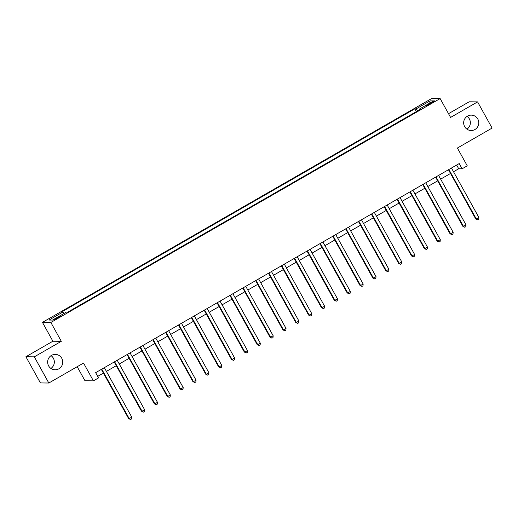 <?xml version="1.0" encoding="UTF-8"?>
<svg xmlns="http://www.w3.org/2000/svg" width="518" height="518" viewBox="0 0 518 518"><rect width="100%" height="100%" fill="white"/><g stroke="black" fill="none" stroke-linecap="round" stroke-linejoin="round"><path stroke-width="0.78" d="M51.062 355.652A7.699 7.556 -89.4 0 1 50.919 368.44M61.778 358.307A7.699 7.556 -89.4 0 1 55.109 369.787A7.699 7.556 -89.4 0 1 48.692 358.178A7.699 7.556 -89.4 0 1 61.778 358.307M467.081 116.382A7.699 7.556 -89.4 0 1 466.938 129.17M477.797 119.036A7.699 7.556 -89.4 0 1 471.127 130.517A7.699 7.556 -89.4 0 1 464.711 118.907A7.699 7.556 -89.4 0 1 477.797 119.036M58.521 317.728A3.846 0.363 -29 0 0 61.163 315.851A3.846 0.363 -29 0 0 57.071 317.709A3.846 0.363 -29 0 0 54.429 319.587A3.846 0.363 -29 0 0 58.521 317.728M77.195 366.705L84.991 380.762L93.402 380.86L98.543 377.9L95.642 372.662L459.213 163.558L462.114 168.797L467.255 165.838L457.388 148.038L492.1 128.069L477.59 101.891L469.178 101.8L448.517 113.682M25.9 356.747L40.41 382.925L48.822 383.022L34.311 356.844L61.312 341.317L50.861 322.468L42.45 322.371L52.901 341.22L25.9 356.747L34.311 356.844M50.861 322.468L440.145 98.575L431.727 98.478L42.45 322.371M431.047 102.629L428.781 103.93A3.73 0.356 -29 0 0 426.23 105.75A3.73 0.356 -29 0 0 430.193 103.95L432.459 102.648A3.73 0.356 -29 0 0 435.01 100.835A3.73 0.356 -29 0 0 431.047 102.629L431.397 103.257M417.715 110.839L416.187 108.858L414.814 108.845L61.525 312.03L62.905 312.05L63.999 313.468M416.187 108.858L430.07 100.874L433.572 100.913L419.69 108.897L419.917 109.57M62.905 312.05L49.022 320.033L52.519 320.072L66.408 312.089L67.78 312.101L421.063 108.909L419.69 108.897M93.402 380.86L83.534 363.053L48.822 383.022M440.145 98.575L450.589 117.424L477.59 101.891M453.515 171.736L458.702 168.758L462.114 168.797M97.708 376.385L103.406 373.102M106.404 371.38L116.259 365.708M119.263 363.986L129.118 358.314M132.116 356.591L141.971 350.919M144.975 349.197L154.83 343.525M157.828 341.802L167.683 336.137M170.687 334.408L180.542 328.742M183.54 327.013L193.395 321.348M196.4 319.619L206.255 313.953M209.253 312.224L219.108 306.559M222.105 304.83L231.967 299.164M234.965 297.436L244.82 291.77M247.818 290.041L257.679 284.376M260.677 282.653L270.532 276.981M273.53 275.259L283.391 269.587M286.389 267.864L296.244 262.192M299.242 260.47L309.104 254.798M312.101 253.075L321.956 247.403M324.954 245.681L334.816 240.009M337.814 238.286L347.669 232.614M350.667 230.892L360.528 225.22M363.526 223.498L373.381 217.825M376.379 216.103L386.24 210.438M389.238 208.709L399.093 203.043M402.091 201.314L411.946 195.649M414.95 193.92L424.805 188.254M427.803 186.525L437.658 180.86M440.663 179.131L450.518 173.465M456.643 165.035L458.702 168.758M414.814 108.845L416.355 111.623M429.772 103.095L430.07 100.874M61.312 341.317L52.901 341.22M448.459 169.742L475.738 218.959L476.307 218.965L448.905 169.541A1.204 1.178 90.6 0 0 448.886 169.503M478.878 217.489L478.69 219.289L477.661 219.885L476.307 218.965L478.878 217.489L451.482 168.065A1.204 1.178 90.6 0 1 451.456 168.02M477.661 219.885L475.738 218.959M435.599 177.137L462.878 226.353L463.448 226.36L436.052 176.936A1.204 1.178 90.6 0 0 436.026 176.891M466.019 224.883L465.831 226.683L464.801 227.279L463.448 226.36L466.019 224.883L438.623 175.46A1.204 1.178 90.6 0 1 438.597 175.414M464.801 227.279L462.878 226.353M422.746 184.531L450.025 233.747L450.595 233.754L423.193 184.33A1.204 1.178 90.6 0 0 423.174 184.285M453.166 232.278L452.978 234.078L451.949 234.673L450.595 233.754L453.166 232.278L425.77 182.854A1.204 1.178 90.6 0 1 425.744 182.809M451.949 234.673L450.025 233.747M409.887 191.925L437.166 241.142L437.736 241.148L410.34 191.725A1.204 1.178 90.6 0 0 410.314 191.679M440.306 239.672L440.119 241.472L439.089 242.061L437.736 241.148L440.306 239.672L412.911 190.248A1.204 1.178 90.6 0 1 412.891 190.203M439.089 242.061L437.166 241.142M397.034 199.32L424.313 248.536L424.883 248.543L397.487 199.119A1.204 1.178 90.6 0 0 397.461 199.074M427.454 247.067L427.266 248.867L426.236 249.456L424.883 248.543L427.454 247.067L400.058 197.636A1.204 1.178 90.6 0 1 400.032 197.598M426.236 249.456L424.313 248.536M384.175 206.714L411.454 255.931L412.024 255.937L384.628 206.514A1.204 1.178 90.6 0 0 384.602 206.468M414.594 254.461L414.406 256.261L413.377 256.85L412.024 255.937L414.594 254.461L387.199 205.031A1.204 1.178 90.6 0 1 387.179 204.992M413.377 256.85L411.454 255.931M371.322 214.109L398.601 263.325L399.171 263.332L371.775 213.908A1.204 1.178 90.6 0 0 371.749 213.863M401.741 261.849L401.554 263.656L400.524 264.245L399.171 263.332L401.741 261.849L374.346 212.425A1.204 1.178 90.6 0 1 374.32 212.386M400.524 264.245L398.601 263.325M358.462 221.503L385.742 270.72L386.311 270.726L358.916 221.303A1.204 1.178 90.6 0 0 358.89 221.257M388.882 269.243L388.694 271.05L387.665 271.639L386.311 270.726L388.882 269.243L361.486 219.82A1.204 1.178 90.6 0 1 361.467 219.781M387.665 271.639L385.742 270.72M345.61 228.898L372.889 278.114L373.459 278.121L346.063 228.697A1.204 1.178 90.6 0 0 346.037 228.652M376.029 276.638L375.841 278.444L374.812 279.034L373.459 278.121L376.029 276.638L348.633 227.214A1.204 1.178 90.6 0 1 348.608 227.175M374.812 279.034L372.889 278.114M332.75 236.292L360.029 285.509L360.599 285.515L333.204 236.091A1.204 1.178 90.6 0 0 333.178 236.046M363.17 284.032L362.982 285.839L361.959 286.428L360.599 285.515L363.17 284.032L335.774 234.609A1.204 1.178 90.6 0 1 335.755 234.563M361.959 286.428L360.029 285.509M319.897 243.687L347.177 292.903L347.746 292.91L320.351 243.486A1.204 1.178 90.6 0 0 320.325 243.441M350.317 291.427L350.129 293.233L349.1 293.823L347.746 292.91L350.317 291.427L322.921 242.003A1.204 1.178 90.6 0 1 322.895 241.958M349.1 293.823L347.177 292.903M307.038 251.081L334.317 300.298L334.887 300.304L307.491 250.874A1.204 1.178 90.6 0 0 307.465 250.835M337.458 298.821L337.27 300.628L336.247 301.217L334.887 300.304L337.458 298.821L310.062 249.398A1.204 1.178 90.6 0 1 310.042 249.352M336.247 301.217L334.317 300.298M294.185 258.476L321.464 307.692L322.034 307.698L294.638 258.268A1.204 1.178 90.6 0 0 294.613 258.229M324.605 306.216L324.417 308.022L323.387 308.611L322.034 307.698L324.605 306.216L297.209 256.792A1.204 1.178 90.6 0 1 297.183 256.747M323.387 308.611L321.464 307.692M281.326 265.87L308.605 315.08L309.175 315.086L281.779 265.663A1.204 1.178 90.6 0 0 281.753 265.624M311.745 313.61L311.558 315.417L310.535 316.006L309.175 315.086L311.745 313.61L284.35 264.186A1.204 1.178 90.6 0 1 284.33 264.141M310.535 316.006L308.605 315.08M268.473 273.264L295.752 322.474L296.322 322.481L268.926 273.057A1.204 1.178 90.6 0 0 268.9 273.018M298.892 321.005L298.705 322.805L297.675 323.4L296.322 322.481L298.892 321.005L271.497 271.581A1.204 1.178 90.6 0 1 271.471 271.536M297.675 323.4L295.752 322.474M255.614 280.659L282.893 329.869L283.463 329.875L256.067 280.452A1.204 1.178 90.6 0 0 256.041 280.413M286.033 328.399L285.845 330.199L284.822 330.795L283.463 329.875L286.033 328.399L258.637 278.975A1.204 1.178 90.6 0 1 258.618 278.93M284.822 330.795L282.893 329.869M242.761 288.053L270.04 337.263L270.61 337.27L243.214 287.846A1.204 1.178 90.6 0 0 243.188 287.807M273.18 335.793L272.992 337.594L271.963 338.189L270.61 337.27L273.18 335.793L245.785 286.37A1.204 1.178 90.6 0 1 245.759 286.325M271.963 338.189L270.04 337.263M229.901 295.448L257.187 344.658L257.75 344.664L230.355 295.241A1.204 1.178 90.6 0 0 230.329 295.202M260.321 343.188L260.133 344.988L259.11 345.584L257.75 344.664L260.321 343.188L232.925 293.764A1.204 1.178 90.6 0 1 232.906 293.719M259.11 345.584L257.187 344.658M217.048 302.836L244.328 352.052L244.897 352.059L217.502 302.635A1.204 1.178 90.6 0 0 217.476 302.59M247.468 350.582L247.28 352.382L246.251 352.978L244.897 352.059L247.468 350.582L220.072 301.159A1.204 1.178 90.6 0 1 220.046 301.113M246.251 352.978L244.328 352.052M204.189 310.23L231.475 359.447L232.038 359.453L204.642 310.029A1.204 1.178 90.6 0 0 204.616 309.984M234.609 357.977L234.427 359.777L233.398 360.373L232.038 359.453L234.609 357.977L207.213 308.553A1.204 1.178 90.6 0 1 207.194 308.508M233.398 360.373L231.475 359.447M191.336 317.625L218.615 366.841L219.185 366.848L191.789 317.424A1.204 1.178 90.6 0 0 191.764 317.379M221.756 365.371L221.568 367.171L220.538 367.761L219.185 366.848L221.756 365.371L194.36 315.948A1.204 1.178 90.6 0 1 194.334 315.902M220.538 367.761L218.615 366.841M178.477 325.019L205.763 374.236L206.326 374.242L178.93 324.818A1.204 1.178 90.6 0 0 178.904 324.773M208.896 372.766L208.715 374.566L207.686 375.155L206.326 374.242L208.896 372.766L181.501 323.342A1.204 1.178 90.6 0 1 181.481 323.297M207.686 375.155L205.763 374.236M165.624 332.414L192.903 381.63L193.473 381.636L166.077 332.213A1.204 1.178 90.6 0 0 166.051 332.167M196.044 380.16L195.856 381.96L194.826 382.549L193.473 381.636L196.044 380.16L168.648 330.73A1.204 1.178 90.6 0 1 168.622 330.691M194.826 382.549L192.903 381.63M152.765 339.808L180.05 389.024L180.614 389.031L153.218 339.607A1.204 1.178 90.6 0 0 153.192 339.562M183.191 387.555L183.003 389.355L181.973 389.944L180.614 389.031L183.191 387.555L155.788 338.125A1.204 1.178 90.6 0 1 155.769 338.086M181.973 389.944L180.05 389.024M139.912 347.202L167.191 396.419L167.761 396.425L140.365 347.002A1.204 1.178 90.6 0 0 140.339 346.956M170.331 394.943L170.144 396.749L169.114 397.338L167.761 396.425L170.331 394.943L142.936 345.519A1.204 1.178 90.6 0 1 142.91 345.48M169.114 397.338L167.191 396.419M127.052 354.597L154.338 403.813L154.901 403.82L127.506 354.396A1.204 1.178 90.6 0 0 127.48 354.351M157.478 402.337L157.291 404.144L156.261 404.733L154.901 403.82L157.478 402.337L130.076 352.913A1.204 1.178 90.6 0 1 130.057 352.875M156.261 404.733L154.338 403.813M114.2 361.991L141.479 411.208L142.049 411.214L114.653 361.791A1.204 1.178 90.6 0 0 114.627 361.745M144.619 409.732L144.431 411.538L143.402 412.127L142.049 411.214L144.619 409.732L117.223 360.308A1.204 1.178 90.6 0 1 117.197 360.263M143.402 412.127L141.479 411.208M101.347 369.386L128.626 418.602L129.189 418.609L101.793 369.185A1.204 1.178 90.6 0 0 101.774 369.14M131.766 417.126L131.578 418.933L130.549 419.522L129.189 418.609L131.766 417.126L104.364 367.702A1.204 1.178 90.6 0 1 104.345 367.657M130.549 419.522L128.626 418.602M429.124 104.545L428.781 103.93"/></g></svg>
